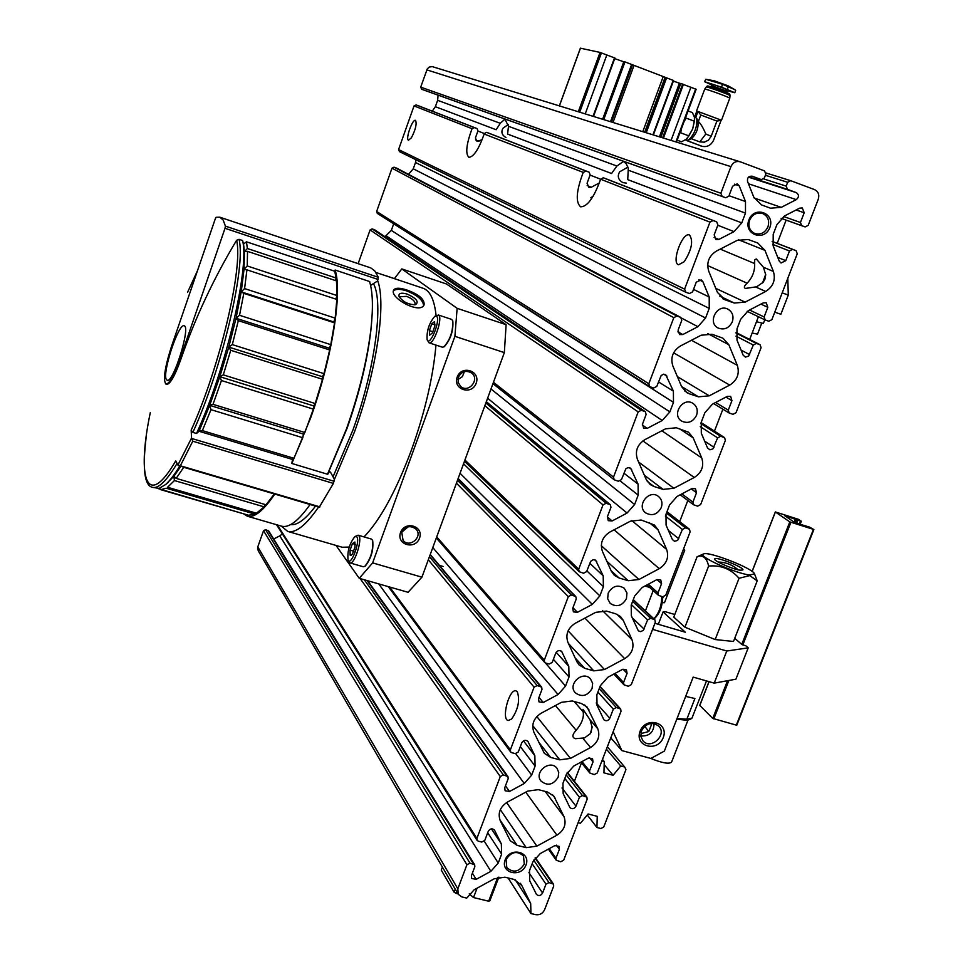 <?xml version="1.0" encoding="UTF-8"?>
<svg xmlns="http://www.w3.org/2000/svg" width="963" height="963" viewBox="0 0 963 963"><rect width="100%" height="100%" fill="white"/><g stroke="black" fill="none" stroke-linecap="round" stroke-linejoin="round"><path stroke-width="1.44" d="M773.385 271.434L764.947 250.344L757.725 242.977L748.143 239.51L737.261 240.353L716.448 251.054C708.78 256.002 706.228 262.743 708.768 271.301L717.447 292.415L725.139 299.83L734.312 303.044L745.121 302.129L765.693 291.452C773.253 286.565 775.817 279.896 773.385 271.434L763.418 267.245L765.717 274.768L764.947 279.174L763.153 282.279L756.665 286.781L745.482 288.418C743.592 287.66 744.146 285.903 747.132 283.182C752.476 277.537 754.98 270.988 754.643 263.561L720.228 249.116M432.267 111.142L435.36 106.7L496.126 129.74L500.279 123.3L437.623 100.345L438.081 95.144M508.091 877.967L530.95 913.538L530.685 903.487L521.802 885.491L514.086 879.436L504.973 877.197L494.296 878.762L474.121 889.8L466.766 898.106L461.939 896.95L458.232 894.314L457.834 888.813L466.923 864.762L469.956 863.113L474.675 864.81L474.831 866.7L471.437 875.668L471.665 878.473L476.179 879.351L490.889 871.31L498.244 863.004L501.627 854.109L501.326 843.865L494.501 830.106C492.165 828.108 490.071 828.529 488.217 831.382L484.798 840.398L481.777 842.047L478.25 841.168L477.07 840.338L476.89 838.412L500.279 776.551L503.324 774.902L507.958 776.563L508.199 778.622L504.756 787.698L505.106 790.743L509.487 791.502L524.269 783.497L531.672 775.119L535.103 766.115L534.838 755.69L527.917 741.414C525.557 739.584 523.499 740.053 521.753 742.846L518.299 751.971L515.253 753.608L511.738 752.681L510.643 751.959L510.378 749.864L534.08 687.185L537.137 685.548L541.663 687.149L542 689.376L538.522 698.584L539.015 701.883L543.24 702.509L558.095 694.528L565.546 686.089L569.025 676.965L568.796 666.36L561.73 651.542C559.359 649.905 557.36 650.434 555.735 653.131L552.232 662.375L549.175 664.013L545.648 663.025L544.673 662.424L544.3 660.149L568.314 596.639L571.384 595.002L575.79 596.542L576.259 598.962L572.72 608.291L573.394 611.866L577.439 612.336L592.353 604.391L599.865 595.892L603.38 586.636L603.199 575.838L595.591 560.177L593.232 559.696L590.656 561.321L586.623 571.601L583.554 573.238L579.184 571.709L578.679 569.241L603.019 504.877L606.1 503.264L610.337 504.732L610.963 507.345L607.376 516.794L608.279 520.67L612.095 520.971L627.069 513.05L634.629 504.492L638.192 495.114L638.072 484.124L630.621 468.174L627.948 467.609L625.842 468.837L621.46 479.622L618.378 481.235L614.177 479.779L613.515 477.118L638.18 411.899L641.274 410.286L645.33 411.683L646.125 414.499L642.502 424.069L643.669 428.234L647.208 428.379L662.255 420.494L669.863 411.875L673.474 402.378L673.402 391.183L665.698 374.655L663.555 374.21L661.148 375.546L656.778 386.404L653.672 388.017L649.676 386.62L648.821 383.756L673.811 317.658L676.929 316.045L680.757 317.393L681.768 320.402L678.096 330.104L679.565 334.558L682.791 334.546L697.91 326.698L705.578 318.007L709.237 308.389L709.201 296.989L702.858 281.629L701.22 279.884L696.261 282.171L692.566 291.921L689.448 293.522L685.909 292.295L684.597 289.141L709.936 222.14L713.065 220.539L716.665 221.839L717.904 225.029L714.173 234.864L715.978 239.582L718.867 239.438L734.047 231.626L741.763 222.874L745.482 213.124L745.494 201.52L729.003 195.706M500.279 123.3L504.937 119.147L508.5 126.309L507.573 134.074L611.565 173.509L616.91 166.021L623.446 161.459L626.227 163.782L628.297 168.381L627.732 179.636L741.763 222.874M599.347 182.934L591.306 187.255L588.911 187.376L587.069 183.259L590.138 174.881L589.163 172.208L586.046 171.077L583.241 172.377L484.172 134.026C478.743 149.253 473.64 157.005 468.861 157.306C465.273 153.767 466.333 144.233 472.039 128.705L474.398 127.61L477.082 128.585L477.961 130.86L475.421 137.938L477.01 141.417L482.162 139.671M477.082 128.585L416.088 104.907L414.042 105.918L398.574 149.566L399.525 151.66M589.115 172.196L489.228 133.315L589.163 172.208M489.228 133.315L486.544 132.34L484.329 133.532L477.901 131.016M745.494 201.52L739.211 185.799L737.201 183.849L732.578 186.268L728.835 196.163L725.717 197.752L722.178 196.452L720.866 193.226L730.929 166.623C732.903 162.506 735.937 160.869 740.029 161.736L764.55 170.896L765.826 174.134L764.357 177.986L761.312 179.6L752.127 176.181C748.588 176.024 747.071 177.806 747.565 181.526L753.824 197.246L761.504 204.89L770.496 208.201L781.234 207.37L796.293 199.63C799.158 197.09 799.17 194.767 796.353 192.648L787.445 189.338L786.193 186.124L787.662 182.284L790.659 180.671L814.566 189.615C818.321 191.517 819.561 194.707 818.285 199.185L808.198 225.342L805.14 226.931L801.685 225.655L800.446 222.489L804.201 212.739L802.275 207.948L799.639 208.164L784.604 215.905L776.912 224.62L773.205 234.322L773.145 245.794L779.272 261.178L781.029 262.995L785.772 260.66L777.791 257.446M627.948 167.117L619.715 171.775C617.102 176.169 618.138 179.768 622.82 182.597L626.468 183.139M508.344 124.468L502.939 128.248C500.904 132.027 501.904 135.109 505.948 137.516M590.825 197.776L593.196 196.127M644.897 439.646C637.313 444.593 634.822 451.153 637.422 459.351L646.233 479.526L650.218 484.582L653.961 486.496L663.11 489.385L673.871 488.265L694.263 477.492C701.75 472.592 704.242 466.104 701.75 457.991L693.167 437.828L688.473 432.182L676.351 427.777L665.529 428.836L644.897 439.646M556.915 835.186C564.258 830.299 566.617 824.135 564.017 816.684L553.881 796.172L547.49 792.019L538.365 789.648L527.652 791.117L507.381 802.107C499.941 807.054 497.582 813.278 500.291 820.801L510.234 840.723L517.119 845.37L526.231 847.657L536.873 846.14L556.915 835.186L525.762 792.14M716.604 221.827L606.341 178.901L716.665 221.839M606.341 178.901L603.211 177.758L600.418 179.792C593.846 197.812 587.249 206.816 580.629 206.828C575.405 202.278 576.271 190.794 583.241 172.377M530.95 913.538L535.669 914.669C539.713 915.211 542.687 913.586 544.577 909.77L553.701 886.08L553.496 884.142L548.958 882.553L545.985 884.178L542.578 893.038C540.749 895.843 538.69 896.276 536.415 894.338L529.746 880.856L529.481 870.721L532.876 861.873L540.195 853.603L554.784 845.622L559.058 846.321L559.395 849.318L555.976 858.214L556.181 860.188L560.707 861.777L563.692 860.14L587.153 799.242L586.876 797.135L582.41 795.594L579.425 797.22L575.982 806.187C574.249 808.932 572.227 809.414 569.927 807.62L563.174 793.644L562.946 783.34L566.376 774.372L573.755 766.042L588.405 758.098L592.546 758.663L593.015 761.902L589.549 770.918L589.85 773.048L594.279 774.589L597.265 772.964L621.027 711.272L620.654 709.009L616.308 707.504L613.311 709.129L609.808 718.217C608.183 720.89 606.209 721.407 603.897 719.782L597.036 705.313L596.855 694.817L600.322 685.74L607.749 677.338L622.459 669.417L626.432 669.851L627.069 673.354L623.555 682.478L623.952 684.789L628.285 686.27L631.283 684.657L655.358 622.158L654.864 619.727L650.639 618.27L647.63 619.895L643.26 630.404L640.527 631.644L638.337 630.813L631.331 615.814L631.198 605.125L634.713 595.928L642.201 587.478L656.971 579.594L660.738 579.882L661.569 583.638L658.006 592.895L658.536 595.375L662.725 596.807L665.746 595.194L690.134 531.877L689.496 529.265L685.415 527.868L682.394 529.469L677.663 540.424L674.497 541.266L672.367 539.509L666.083 525.136L665.999 514.266L669.562 504.949L677.097 496.427L691.928 488.566L695.467 488.723L696.514 492.743L692.915 502.12L693.589 504.781L697.633 506.165L700.655 504.552L725.368 440.392L724.561 437.611L720.661 436.263L717.628 437.864L712.909 448.89L709.912 449.829L707.528 447.964L701.305 433.254L701.257 422.191L704.868 412.742L712.451 404.159L727.354 396.347L730.616 396.347L731.94 400.644L728.281 410.142L729.135 412.983L732.987 414.319L736.033 412.718L761.071 347.703L760.084 344.742L756.376 343.442L753.319 345.031L748.624 356.117L745.386 357.092L743.171 355.191L736.984 340.144L736.984 328.877L740.655 319.307L748.287 310.664L763.262 302.888L766.211 302.767L767.824 307.317L764.128 316.947L765.164 319.957L768.823 321.245L771.881 319.656L797.256 253.763L796.064 250.645L792.561 249.369L789.504 250.958L785.772 260.66M763.418 267.245L756.316 258.975L754.703 259.769L754.643 263.561M749.623 220.19C747.878 226.353 749.587 230.783 754.763 233.479C760.614 235.032 765.007 232.841 767.944 226.871C769.726 220.611 767.944 216.145 762.636 213.509C756.846 212.065 752.5 214.292 749.623 220.19M597.782 728.75L587.069 706.986L581.315 703.471L572.191 700.956L561.441 702.316L541.086 713.27C533.61 718.217 531.215 724.525 533.899 732.217L544.36 753.367L550.655 757.412L559.78 759.831L570.457 758.411L590.584 747.505C597.963 742.605 600.358 736.358 597.782 728.75L590.03 719.794L592.161 727.306L590.259 733.722L584.457 737.923L575.393 738.693C571.853 737.489 572.106 734.685 576.151 730.267C581.748 723.682 584.096 717.555 583.181 711.886L574.213 701.509M630.368 521.2L609.844 532.058C602.284 537.005 599.829 543.493 602.465 551.51L611.336 571.228L614.334 575.344L619.077 577.993L628.213 580.725L638.938 579.497L659.246 568.676C666.697 563.788 669.165 557.372 666.637 549.428L657.994 529.722L654.371 524.991L641.177 520.032L630.368 521.2M595.676 612.36L575.236 623.266C567.725 628.213 565.293 634.605 567.953 642.453L576.897 661.725L579.052 664.915L584.637 668.286L593.774 670.862L604.475 669.538L624.686 658.668C632.101 653.781 634.533 647.449 631.981 639.673L623.278 620.413L620.569 616.597L615.586 613.756L606.449 611.084L595.676 612.36M608.171 593.208L607.665 598.781L610.229 603.44C616.777 607.521 622.182 605.908 626.456 598.613L626.949 592.955L624.289 588.261C617.752 584.312 612.384 585.961 608.171 593.208M740.029 161.736L432.279 66.616L429.221 67.073L427.283 68.891L420.699 87.139L421.638 89.246L424.057 90.137M437.623 100.345L435.36 106.7M415.51 120.351C416.991 123.77 415.619 129.584 411.406 137.769L408.529 140.225C405.17 139.575 412.441 118.762 415.474 120.339L415.51 120.351M689.544 235.02C693.492 240.919 691.723 249.814 684.236 261.695L678.566 264.777C671.03 262.947 682.37 231.758 689.412 234.972L689.544 235.02M709.237 308.389L415.51 162.506L416.076 159.798M415.51 162.506L413.259 168.802L408.493 174.351M396.804 168.224L394.023 167.177L391.977 168.188L376.641 211.463L377.279 213.365L649.676 386.62M673.474 402.378L393.686 223.801M393.578 224.126L391.351 230.374L385.007 236.693M645.33 411.683L374.535 229.712L372.139 228.893L370.093 229.928L358.152 263.633M517.312 691.771C520.092 700.257 518.202 709.346 511.642 719.036L508.175 720.517C501.001 719.337 509.246 688.328 516.048 690.88L517.312 691.771M490.889 871.31L279.776 535.861L282.388 533.923M279.776 535.861L273.697 539.003M474.675 864.81L268.737 530.962L265.535 529.662L263.525 530.697L257.795 546.876L258.156 550.643L458.099 894.085M592.137 726.704L590.969 732.542M765.705 274.311L762.552 282.99M701.148 335.22L680.432 345.982C672.812 350.929 670.284 357.586 672.86 365.964L681.599 386.596L686.727 392.591L689.315 393.783L698.476 396.828L709.262 395.817L729.737 385.092C737.261 380.204 739.789 373.62 737.321 365.326L728.822 344.706L722.924 338.169L712.006 334.269L701.148 335.22M590.03 719.794L583.012 709.346L583.181 711.886M558.179 777.153L558.757 772.434L556.999 768.281C550.102 758.952 533.502 772.254 541.025 781.089C547.55 786.229 553.268 784.917 558.179 777.153M592.089 688.461L592.642 683.297L590.463 678.867C582.796 669.959 567.087 684.464 575.356 692.83C581.917 697.465 587.502 696.008 592.089 688.461M661.268 507.573C662.749 503.023 661.81 499.303 658.463 496.439C649.158 488.759 635.869 505.828 645.655 512.882C652.132 516.349 657.332 514.579 661.268 507.573M696.55 415.318C698.127 410.25 696.947 406.278 692.999 403.401C682.899 396.551 671.139 414.921 681.648 421.096C687.991 423.937 692.951 422.011 696.55 415.318M732.301 321.835C733.987 316.189 732.518 311.964 727.908 309.159C717.074 303.285 707.035 322.894 718.217 328.058C724.345 330.249 729.039 328.178 732.301 321.835M525.991 865.015C531.191 851.798 510.149 846.525 505.166 859.851C500.014 873.116 521.055 878.28 525.991 865.015M769.834 227.569C775.528 213.088 754.354 205.288 748.889 219.925C743.243 234.466 764.417 242.122 769.834 227.569M524.293 864.088L523.475 855.902C516.999 850.449 511.209 851.677 506.081 859.574L506.827 867.627C513.279 873.212 519.105 872.021 524.293 864.088M435.974 345.091C433.121 377.111 425.008 411.923 411.622 449.504C396.347 490.504 380.481 519.647 364.038 536.921M349.232 547.056L342.238 547.249L287.684 531.395L281.292 526.099M375.931 272.457L423.058 288.25C430.028 290.609 434.373 299.722 436.095 315.575M377.64 280.582C386.488 303.369 376.665 370.839 354.504 431.845L334.293 479.706M318.597 507.044C305.969 525.329 295.665 533.454 287.684 531.395M406.88 290.007C399.838 287.684 395.444 287.672 393.711 289.983C388.823 297.386 419.94 314.745 424.081 304.922C424.743 299.385 419.001 294.413 406.88 290.007M394.457 278.584L401.788 268.918L446.543 284.013L506.117 324.687L504.347 352.614L421.926 577.174L408.059 592.293L359.259 578.318L336.039 545.455M401.788 268.918L457.136 308.329L506.117 324.687M457.136 308.329L454.897 336.328L504.347 352.614M457.172 377.111C452.55 389.546 471.762 395.697 476.179 383.25C480.85 370.863 461.638 364.604 457.172 377.111M400.548 532.539C396.034 544.709 415.197 550.318 419.519 538.148C424.081 526.027 404.917 520.309 400.548 532.539M454.897 336.328L372.633 562.898L421.926 577.174M372.633 562.898L359.259 578.318M165.961 384.129C169.404 383.828 174.038 375.642 179.852 359.548L225.017 228.291L225.426 226.136L223.151 220.046L219.793 217.181L216.109 217.301L215.243 218.938L171.426 346.644C164.709 367.734 162.891 380.241 165.961 384.129L166.78 384.381C170.234 384.081 174.869 375.895 180.683 359.801C194.971 318.356 213.605 278.512 236.597 240.293L239.053 239.342L242.58 240.521L243.543 243.988L246.468 241.809L334.703 271.229L335.124 270.037C342.563 292.391 332.139 358.08 310.712 417.713L291.861 463.48L327.757 474.302L329.069 471.87L330.429 472.026L334.354 479.249L333.415 483.414L319.331 507.08M274.792 494.079C263.477 510.643 254.352 518.034 247.419 516.24L243.639 513.869M369.515 281.509C372.801 291.693 373.283 307.438 370.972 328.744C367.3 359.56 359.151 392.916 346.524 428.788L327.504 474.229M310.074 504.516C298.458 520.887 288.984 528.109 281.629 526.195L247.419 516.24M371.574 322.834L370.755 331.356C367.192 361.233 359.307 393.53 347.089 428.246L327.661 474.278M373.427 283.616C383.924 302.033 375.089 369.07 352.915 430.052L333.042 476.854M315.503 506.129C305.572 519.346 297.29 525.509 290.657 524.582M393.434 290.898C395.769 288.864 400.127 288.84 406.482 290.838C417.268 295.123 422.998 300.023 423.648 305.56M407.144 294.064C416.546 298.398 419.302 301.949 415.426 304.705C408.589 304.681 403.148 302.009 399.115 296.676C398.261 293.258 400.945 292.379 407.144 294.064M399.753 297.772L399.898 296.736L406.627 296.363C412.561 298.795 415.354 301.395 415.029 304.176L414.367 304.838M402.028 531.937L408.143 526.845M401.788 532.527L403.076 540.399C409.48 548.573 423.263 536.704 416.088 529.181C410.407 525.004 405.652 526.123 401.788 532.527M457.858 379.591L462.396 376.641L464.395 371.634M458.364 377.267L458.087 382.335L460.711 386.5C468.656 393.578 480.212 379.241 471.605 372.982C466.008 369.948 461.602 371.369 458.364 377.267M352.614 553.653L351.23 555.302L350.147 555.182L350.075 550.138L352.446 543.577L354.902 542.013L354.998 547.056L352.614 553.653M350.147 555.182L350.075 550.138L352.446 543.577L354.902 542.013M356.791 536.8C360.571 541.074 350.809 566.942 348.052 559.985C347.198 551.305 349.473 543.517 354.878 536.62L356.791 536.8M355.046 536.523L358.128 535.187L358.862 535.729C362.594 539.605 354.348 564.968 350.014 562.934L348.112 560.117M358.128 535.187L371.369 539.063L372.452 540.159C373.451 549.897 370.899 558.648 364.796 566.388L363.292 566.762L350.014 562.934M372.525 540.339L372.681 540.64C373.656 550.102 371.176 558.588 365.242 566.112L364.929 566.304M355.323 544.408L352.446 543.577M353.782 551.221L350.075 550.138M432.363 332.969L429.63 335.172L429.354 330.598L431.797 323.809L434.542 321.582L434.831 326.156L432.363 332.969M429.63 335.172L429.354 330.598L431.797 323.809L434.542 321.582M436.48 316.201C441.138 319.15 429.943 347.318 427.139 339.746C426.525 330.911 429.077 323.099 434.807 316.297L436.48 316.201M434.987 316.201L438.574 315.13C443.185 317.658 433.747 345.163 429.065 342.828L427.199 339.891M438.201 314.937L451.503 319.355L452.586 320.547C453.32 330.478 450.443 339.241 443.967 346.849L442.378 347.186L429.065 342.828M452.658 320.715L452.803 321.04C453.513 330.682 450.72 339.193 444.437 346.584L444.099 346.764M435.023 324.88L431.797 323.809M432.977 331.79L429.354 330.598M385.308 275.599L385.994 275.827M385.669 275.635L398.164 279.908M243.543 243.988L244.433 251.656L244.048 269.255L241.207 291.837L236.043 318.259L228.773 347.089L219.817 376.689L209.681 405.351L199.028 431.243L292.451 459.447L291.861 463.48M246.468 241.809L247.359 248.514L244.433 251.656L247.527 251.367L247.226 265.957L244.048 269.255L246.925 269.845L244.59 288.587L241.207 291.837L243.82 293.354L239.534 315.286L236.043 318.259L238.33 320.655L232.312 344.61L228.773 347.089L230.735 350.291L223.296 374.872L219.817 376.689L221.43 380.541L213.004 404.34L209.681 405.351L210.981 409.66L202.362 430.617L199.028 431.243L196.524 433.482L192.865 432.375L191.168 430.184L191.565 438.009L177.902 465.057L319.993 506.899M180.43 465.611L192.781 441.21L191.565 438.009M150.276 412.742C136.252 479.755 147.351 510.017 175.735 460.856L177.902 465.057M335.124 270.037L369.756 281.581M370.924 285.217L377.484 281.027L378.363 277.32L374.763 270.904L370.815 267.919L219.793 217.181M334.703 271.229L336.135 278.018L247.359 248.514M242.58 240.521C249.742 267.678 225.908 369.371 196.524 433.482M213.004 404.34L304.862 432.507L313.348 409.106L313.637 405.892L315.202 403.521L322.497 379.266L322.412 376.702L324.013 373.656L329.683 349.966L329.25 348.185L330.791 344.646L334.546 322.858L333.776 321.955L335.172 318.127L336.833 299.433L246.925 269.845M221.43 380.541L313.348 409.106M247.527 251.367L336.484 280.895L336.966 295.545L247.226 265.957M244.59 288.587L335.172 318.127M243.82 293.354L334.546 322.858M239.534 315.286L330.791 344.646M238.33 320.655L329.683 349.966M232.312 344.61L324.013 373.656M230.735 350.291L322.497 379.266M223.296 374.872L315.202 403.521M274.226 494.067L266.029 504.781L176.181 478.382L183.728 467.296L274.274 493.935M264.115 506.851L256.471 513.219L167.574 487.266L174.435 480.549L264.115 506.851L265.042 504.48M254.834 514.086L248.562 515.265L160.713 489.673L166.142 488.205L254.834 514.086L255.388 512.906M158.137 488.566L247.322 514.892M180.863 466.309L173.834 476.324L176.181 478.382M174.435 480.549L173.834 476.324L166.069 484.124M210.981 409.66L302.791 437.732L293.92 458.292L202.362 430.617M335.509 280.57L336.135 278.018M335.882 299.12L336.966 295.545M302.791 437.732L303.417 434.072L304.862 432.507M292.451 459.447L293.92 458.292M179.816 465.996C174.58 474.578 169.849 480.742 165.648 484.497L159.136 488.397L152.648 487.374C158.426 488.831 166.575 480.862 177.072 463.468M219.817 376.689L313.637 405.892M228.773 347.089L322.412 376.702M236.043 318.259L329.25 348.185M241.207 291.837L333.776 321.955M209.681 405.351L303.417 434.072M166.43 379.615C161.76 373.825 178.552 322.737 184.138 325.807C191.047 326.301 173.171 383.623 167.153 380.241L166.43 379.615M574.393 781.294L581.508 762.78L574.393 781.294M578.125 822.667L580.472 823.269L588.08 813.976L597.241 816.335L596.94 827.506L600.936 828.529L603.729 827L625.938 769.63L624.734 767.042L607.352 746.782M624.734 767.042L620.726 765.97L606.413 749.214M620.726 765.97L613.106 775.287L604.174 764.622M613.106 775.287L603.945 772.856L604.258 761.552L602.477 759.434M604.258 761.552L601.911 760.926M596.94 827.506L587.261 814.975M457.943 893.808L456.233 893.399L456.811 891.87M456.233 893.399L454.079 892.183L455.222 889.138M454.079 892.183L441.271 870.095L442.402 867.109M497.751 877.365L488.662 901.212L489.854 900.802L498.882 877.1M488.662 901.212L473.507 897.552L477.07 888.187M473.507 897.552L469.246 893.833M782.185 292.884L788.288 295.051L780.861 314.287L774.77 312.156M788.288 295.051L787.806 278.307M756.497 321.714L763.37 323.448L764.778 319.764M752.163 332.981L757.508 334.173L761.709 323.243M662.231 602.657L664.518 602.682M683.104 550.126L684.765 550.138L683.561 548.922M758.411 316.719L749.683 339.445M722.888 409.191L714.462 431.135M687.823 500.471L679.697 521.621M649.664 587.43L644.933 586.01L649.664 587.43M674.786 614.502L665.349 611.722L663.074 611.938L685.307 632.21L654.912 623.302M652.589 629.357L726.776 651.012L748.203 647.858L745.795 645.764L742.088 644.68L734.733 638.313M610.795 737.851L621.893 750.598L650.88 758.447L664.362 751.104L693.179 677.109L714.221 683.128L726.776 651.012M640.106 731.218C645.92 715.918 669.309 722.431 663.254 737.574C657.488 752.789 634.111 746.445 640.106 731.218M621.893 750.598L613.154 731.724M653.203 590.596L645.403 610.915M748.203 647.858L735.901 679.192L714.221 683.128M663.074 611.938L658.307 624.301M641.406 730.941C646.125 723.141 651.879 721.504 658.668 726.042C667.612 734.576 651.06 750.297 643.007 740.908L640.804 736.31L641.406 730.941M654.732 618.198L655.033 617.993C660.329 612.564 662.725 605.45 662.231 596.663M653.841 618.776C659.089 613.166 661.713 605.739 661.701 596.506M813.783 529.494L789.804 521.898L775.323 511.931L799.037 519.514L800.458 521.007L784.701 515.662L795.065 522.777L809.365 527.026L813.783 529.494M813.735 529.59L736.755 725.247L712.752 718.422L699.8 705.446M754.535 573.9L749.575 575.031C734.492 573.202 696.141 555.519 703.616 553.93C708.768 551.065 753.379 568.543 754.535 573.9L757.207 580.882L749.744 575.585L739.054 578.282C730.965 569.013 720.83 564.932 708.624 566.063C706.734 557.746 702.894 554.652 697.092 556.758L703.447 554.002M697.092 556.758L673.775 617.102L684.934 627.202L715.16 639.552L733.493 641.466L757.207 580.882M708.624 566.063L684.934 627.202M739.054 578.282L715.16 639.552M740.102 570.204C732.494 569.265 712.993 560.586 714.678 558.913C715.34 556.036 744.808 567.592 742.858 569.964L740.102 570.204M650.735 758.399C662.075 763.021 669.02 764.273 671.56 762.154L671.608 762.034M676.808 719.156L687.426 720.36M677.037 718.542L686.86 719.156L691.952 718.193L700.029 697.513M685.668 696.405L694.913 698.512L686.86 719.156M654.07 723.562C653.853 732.265 649.411 736.406 640.744 735.961M650.458 723.514L651.47 724.658L648.809 731.519L641.755 733.373L640.949 732.458M650.41 723.526L651.47 724.658M644.704 726.271L648.809 731.519M614.731 58.611L623.759 61.801M653.275 134.916L673.594 80.531L624.12 61.584L602.633 119.256M614.936 58.045L593.497 116.439L614.936 58.045L600.045 52.423L580.448 48.198M673.378 81.121L679.409 83.203L659.438 136.818M696.068 89.246L680.781 83.504L660.859 137.264M680.745 83.588L679.409 83.203M694.648 119.243L692.674 128.958L694.383 121.218L686.234 118.136L684.139 121.434M681.323 128.982L680.745 132.846L688.882 135.903L692.674 128.958L687.329 138.215M694.383 121.218L694.431 117.293L692.409 112.599L688.064 110.95M677.145 140.177L681.491 141.802L686.21 139.25L688.882 135.903M704.483 142.187L699.788 141.91L705.795 134.013L711.2 136.24L716.893 121.085L721.431 120.267M697.754 121.29L698.344 121.519L700.775 115.018L716.905 121.073M698.344 121.519C700.655 123.553 703.146 127.718 705.795 134.013M698.079 111.491L721.492 120.243L729.761 98.238C730.327 97.588 704.338 88.163 704.711 89.138L696.466 111.154L698.079 111.491L700.775 115.018M698.019 122.06L698.055 122.169C698.452 128.452 696.381 133.821 691.843 138.263L691.711 138.347M691.121 138.66L699.788 141.91M694.191 116.403L696.803 118.545C697.332 126.984 694.552 134.17 688.485 140.129L685.102 140.032M711.428 84.768L704.555 81.662L721.516 87.176L734.781 92.749L727.426 90.703M704.723 89.126L706.216 87.007C705.867 86.068 730.556 95.012 730.038 95.638L729.773 98.214M706.601 86.995L706.866 86.297C706.986 85.563 730.062 93.929 730.002 94.675L730.002 94.711M706.89 86.285L707.48 86.008C707.6 85.31 729.785 93.339 729.725 94.061L729.749 95.397M734.781 92.749L735.672 90.353L734.613 89.547L722.587 84.311L705.831 79.279L704.555 81.65M705.831 79.279L714.185 80.784L728.04 85.803L734.613 89.547M721.082 120.339L713.703 139.936C711.176 145.257 707.263 147.375 701.955 146.28L687.076 140.61M701.955 146.28L687.028 140.706M694.756 116.619L696.803 111.142M695.864 117.113L697.982 111.455M747.132 283.182L707.661 265.571M745.482 213.124L628.526 170.282M616.91 166.021L508.5 126.309M600.599 179.214L590.054 175.073M479.068 141.332L475.517 139.876M591.306 187.255L587.165 185.558M477.034 128.561L418.484 105.774M586.046 171.077L486.544 132.34M474.398 127.61L416.088 104.907M472.039 128.705L414.042 105.918M543.24 702.509L538.991 697.344M564.017 816.684L545.178 791.417M701.75 457.991L661.846 430.762M694.263 477.492L642.899 440.898M734.047 231.626L717.808 225.258M718.867 239.438L714.089 237.476M713.065 220.539L603.211 177.758M709.936 222.14L600.611 179.202M796.016 250.621L772.145 241.388L796.064 250.645M792.561 249.369L772.145 241.472M789.504 250.958L772.675 244.397M764.947 250.344L738.525 239.763M678.807 538.799L668.406 530.457M682.394 529.469L665.421 516.108M661.569 583.638L656.959 579.594M658.006 592.895L648.292 584.216M765.693 291.452L755.835 287.058M576.151 730.267L555.446 705.554M590.584 747.505L582.916 738.344M612.095 520.971L607.34 516.914M578.679 569.241L464.936 460.001M596.723 561.501L594.941 559.852M603.38 586.636L586.876 570.927M603.199 575.838L589.777 563.259M592.353 604.391L460.061 473.278M599.865 595.892L463.54 463.793M577.439 612.336L572.937 607.725M574.911 596.037L458.063 478.731M571.384 595.002L457.497 480.272M568.314 596.639L456.438 483.161M654.07 619.281L633.221 599.853M650.639 618.27L632.607 601.43M647.63 619.895L631.391 604.632M644.091 629.092L632.185 617.716M657.994 529.722L649.074 522.476M666.637 549.428L631.776 520.55M659.246 568.676L614.105 529.806M628.213 580.725L606.822 561.212M638.938 579.497L601.297 545.684M619.077 577.993L611.06 570.626M623.278 620.413L616.91 614.225M631.981 639.673L602.453 610.554M624.686 658.668L584.938 618.09M730.929 166.623L426.814 69.866M720.866 193.226L420.699 87.139M722.178 196.452L421.638 89.246M424.033 90.137L725.717 197.752L424.033 90.125M739.211 185.799L734.348 184.162M684.597 289.141L398.574 149.566M702.858 281.629L698.801 279.727M709.201 296.989L693.516 289.418M705.578 318.007L413.259 168.802M697.91 326.698L681.539 318.091M682.791 334.546L677.856 331.85M680.468 317.272L396.419 168.019M676.929 316.045L394.023 167.177M673.811 317.658L391.977 168.188M648.821 383.756L376.641 211.463M667.01 376.172L663.76 374.198M673.402 391.183L658.475 381.89M669.863 411.875L391.351 230.374M662.255 420.494L386.428 235.983M647.208 428.379L642.273 424.96M644.813 411.442L374.535 229.712M641.274 410.286L372.139 228.893M638.18 411.899L370.093 229.928M613.515 477.118L493.465 382.275M631.632 469.45L629.164 467.573M638.072 484.124L623.904 473.17M638.192 495.114L620.28 481.006M634.629 504.492L490.998 388.992M627.069 513.05L487.615 398.201M609.627 504.347L486.291 401.824M606.1 503.264L485.858 402.991M603.019 504.877L484.871 405.688M544.3 660.149L436.721 536.873M562.272 652.336L561.068 651M568.796 666.36L556.181 652.288M569.025 676.965L553.388 659.318M565.546 686.089L545.359 662.917M558.095 694.528L432.796 547.55M540.652 686.523L430.136 554.808M537.137 685.548L429.45 556.686M534.08 687.185L428.318 559.768M510.378 749.864L389.618 587.009M528.266 741.979L527.519 741.016M534.838 755.69L523.463 740.824M535.103 766.115L520.333 746.578M531.672 775.119L515.723 753.68M524.269 783.497L378.748 583.903M509.487 791.502L505.479 785.82M506.839 775.829L367.096 580.557M503.324 774.902L364.303 579.762M500.279 776.551L360.198 578.582M476.89 838.412L277.392 524.967M494.717 830.467L494.32 829.865M501.326 843.865L491.431 828.842M501.627 854.109L487.699 832.742M498.244 863.004L484.269 841.241M476.179 879.351L472.4 873.152M473.471 863.98L267.907 530.348M469.956 863.113L265.535 529.662M466.923 864.762L263.525 530.697M457.834 888.813L257.795 546.876M521.802 885.491L520.357 883.276M530.685 903.487L515.325 879.809M552.389 883.396L535.043 858.021M548.958 882.553L533.683 860.115M545.985 884.178L532.154 863.751M542.578 893.038L528.916 872.562M559.395 849.318L556.409 845.153M555.976 858.214L549.235 848.656M585.841 796.497L567.135 772.711M582.41 795.594L566.184 774.89M579.425 797.22L564.812 778.465M575.982 806.187L562.007 787.987M593.015 761.902L589.525 757.688M589.549 770.918L581.953 761.589M619.739 708.467L599.925 686.775M616.308 707.504L599.191 688.714M613.311 709.129L597.891 692.096M609.808 718.217L596.217 702.954M627.069 673.354L623.037 669.177M623.555 682.478L614.984 673.45M688.858 528.94L666.926 511.822M685.415 527.868L666.468 513.038M696.514 492.743L691.265 488.915M692.915 502.12L681.864 493.899M724.104 437.395L701.088 422.661M720.661 436.263L700.811 423.527M717.628 437.864L700.245 426.645M713.992 447.314L704.639 441.15M731.94 400.644L725.921 397.093M728.281 410.142L715.629 402.486M759.819 344.634L736.057 332.524L760.084 344.742M756.376 343.442L735.997 333.054M753.319 345.031L735.985 336.135M749.635 354.601L741.077 350.099M767.824 307.317L760.89 304.115M764.128 316.947L749.539 310.014M804.201 212.739L796.136 209.97M800.446 222.489L783.557 216.494M801.685 225.655L781.162 218.324M805.14 226.931L781.137 218.348L805.14 226.931M790.527 180.635L765.994 172.967L790.659 180.671M787.662 182.284L765.392 175.266M786.193 186.124L763.743 178.937M787.445 189.338L748.829 176.843M796.353 192.648L748.492 177.156M796.293 199.63L748.456 183.764M781.234 207.37L754.149 198.005M745.121 302.129L715.786 288.37M734.312 303.044L719.674 296.074M725.139 299.83L722.671 298.65M728.822 344.706L707.709 333.571M737.321 365.326L691.458 340.264M729.737 385.092L673.606 352.831M709.262 395.817L677.386 376.641M698.476 396.828L681.563 386.512M689.315 393.783L684.428 390.785M693.167 437.828L679.661 428.848M673.871 488.265L638.577 461.999M663.11 489.385L644.343 475.204M653.961 486.496L647.232 481.38M604.475 669.538L568.11 630.837M593.774 670.862L568.399 643.416M584.637 668.286L575.104 657.873M589.019 709.924L584.685 704.964M570.457 758.411L536.836 716.568M559.78 759.831L532.744 725.608M550.655 757.412L538.522 741.883M555.194 798.279L552.485 794.68M536.873 846.14L506.61 802.552M526.231 847.657L500.315 809.666M517.119 845.37L499.833 819.742M191.637 438.454L334.089 481.259M378.05 279.451L225.017 228.291M180.683 359.801L179.852 359.548M236.597 240.293C243.35 267.233 219.937 366.843 191.168 430.184M239.053 239.342C246.107 266.474 222.188 368.215 192.865 432.375M192.781 441.21L333.415 483.414M187.58 292.307L197.523 270.567M378.363 277.32L225.426 226.136M663.206 596.891L662.448 598.854M736.274 725.223L813.386 529.494M713.8 718.928L728.883 680.468M742.834 644.897L790.888 522.367M712.752 718.422L727.534 680.709M741.775 644.403L789.804 521.898M699.74 705.602L709.093 681.66M752.151 571.456L775.384 512.003M799.206 524.221L800.458 521.007M796.654 523.415L797.918 520.189M795.558 523.029L796.846 519.731M795.113 522.813L796.425 519.442M794.126 522.139L795.366 518.985M624.975 61.873L603.741 119.605M631.644 64.425L610.53 121.699M624.12 61.584L602.874 119.34M614.514 57.852L593.052 116.294M631.981 64.557L610.879 121.807M673.185 80.35L652.938 134.808M682.683 84.022L662.64 137.805M683.465 84.299L663.423 138.058M666.613 77.834L646.233 132.738M666.179 77.678L645.788 132.605M690.94 87.164L671.055 140.417M606.846 54.915L585.227 113.875M580.46 48.162L559.419 105.894M600.045 52.423L578.33 111.744M601.418 52.881L579.714 112.177M695.659 89.017L675.894 141.91M665.084 77.305L644.692 132.256M663.218 76.619L642.79 131.678M634.039 65.424L613.01 122.47M632.547 64.822L611.481 122M727.944 90.402L725.813 89.8M713.282 85.25C700.847 79.917 733.349 91.292 728.076 90.426M710.911 86.839L711.392 85.538L727.065 91.22L726.571 92.52M727.33 89.415L728.401 86.562M721.516 87.176L722.587 84.311M700.33 145.774L701.509 146.123M579.184 571.709L464.479 461.229M575.79 596.542L458.147 478.515M654.864 619.727L633.293 599.648M658.536 595.375L646.907 584.962M685.668 292.186L399.356 151.588M680.757 317.393L396.612 168.104M614.177 479.779L492.948 383.659M610.337 504.732L486.339 401.691M544.673 662.424L436.323 537.968M541.663 687.149L430.256 554.483M510.595 751.898L388.294 586.636M507.958 776.563L367.673 580.725M477.022 840.278L276.537 524.715M553.496 884.142L535.356 857.624M556.181 860.188L548.392 849.125M586.876 797.135L567.339 772.338M589.85 773.048L580.966 762.13M620.654 709.009L600.045 686.463M623.952 684.789L613.816 674.076M689.496 529.265L666.974 511.69M693.589 504.781L680.191 494.777M724.561 437.611L701.1 422.588M729.135 412.983L713.607 403.545M765.164 319.957L747.132 311.326M370.755 331.356L370.972 328.744M439.417 565.377L443.112 566.461M178.865 465.707L319.487 507.296M168.236 482.367L165.648 484.497M146.412 435.168C141.429 474.699 146.003 486.146 152.648 487.374M777.213 243.35L786.121 220.118M684.765 550.138L664.506 602.706M655.033 617.993L653.865 618.8M736.755 725.247L813.855 529.578M699.68 705.494L708.997 681.635M752.079 571.396L775.323 511.931M800.084 524.498L801.385 521.164M671.56 762.154L687.967 720.143M687.257 720.42L690.965 718.952M691.952 718.193L706.505 680.925M738.2 569.843C732.458 564.812 725.777 562.199 718.157 562.019M623.843 61.572L602.621 119.256M680.781 83.504L660.774 137.228M673.594 80.531L653.359 134.94M580.388 48.15L559.347 105.882M696.165 89.258L676.435 142.079M704.085 142.271L708.419 140.189L711.2 136.24M698.055 122.169L696.803 118.545M691.843 138.263L688.485 140.129M727.811 90.353L727.065 91.22M711.392 85.538L711.079 84.226"/></g></svg>
